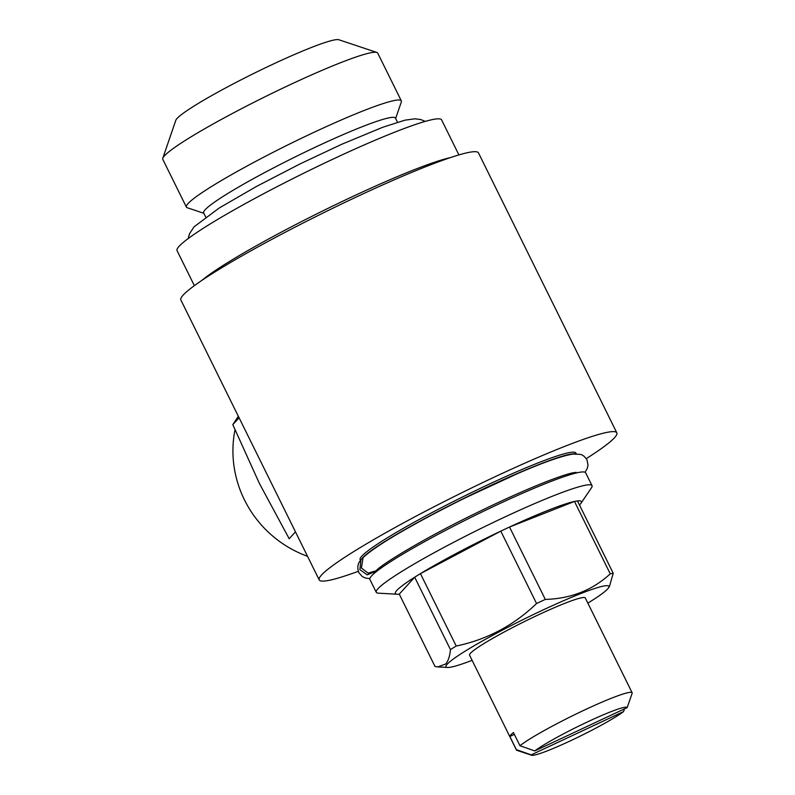 <?xml version="1.0" encoding="UTF-8"?>
<svg xmlns="http://www.w3.org/2000/svg" width="795" height="795" viewBox="0 0 795 795"><rect width="100%" height="100%" fill="white"/><g stroke="black" fill="none" stroke-linecap="round" stroke-linejoin="round"><path stroke-width="1.19" d="M360.86 560.107L359.906 569.677L367.201 574.855L375.27 571.595M576.176 472.309L572.241 472.955C566.368 474.287 557.206 477.407 544.744 482.287C524.442 490.346 501.019 500.88 474.486 513.898C427.829 536.595 383.269 562.92 376.045 570.76L368.125 573.125L361.407 568.037L363.047 557.693M162.796 158.245L175.804 120.313A91.296 8.218 -26.3 0 1 177.066 118.465A91.296 8.218 -26.3 0 1 259.558 70.606A91.296 8.218 -26.3 0 1 338.819 39.75L376.86 52.45A119.876 10.792 153.7 0 0 272.764 92.975A119.876 10.792 153.7 0 0 164.456 155.82A119.876 10.792 153.7 0 0 162.796 158.245A119.876 10.792 153.7 0 0 162.786 159.338L186.388 207.088A119.876 10.792 -26.3 0 1 188.057 203.57A119.876 10.792 -26.3 0 1 301.235 138.37A119.876 10.792 -26.3 0 1 401.326 100.866A119.876 10.792 -26.3 0 1 401.326 101.949L395.642 118.495M203.858 213.289L187.262 207.743A119.876 10.792 -26.3 0 1 186.388 207.088M205.696 217.005L203.659 212.901A106.967 9.629 -26.3 0 1 205.14 209.761A106.967 9.629 -26.3 0 1 306.135 151.577A106.967 9.629 -26.3 0 1 395.453 118.107L397.49 122.221M194.368 285.663L177.056 250.634A147.542 13.286 -26.3 0 1 179.104 246.301A147.542 13.286 -26.3 0 1 318.397 166.056A147.542 13.286 -26.3 0 1 441.593 119.886L458.904 154.916M531.617 755.25A53.484 4.82 -26.3 0 1 531.189 754.872L623.558 711.585A53.484 4.82 -26.3 0 1 573.066 739.569A53.484 4.82 -26.3 0 1 531.617 755.25L516.889 750.331A64.554 5.813 -26.3 0 1 516.422 749.983A64.554 5.813 -26.3 0 1 516.362 749.655L509.853 736.488A64.554 5.813 -26.3 0 1 510.807 734.908A64.554 5.813 -26.3 0 1 513.441 732.543L519.95 745.72A64.554 5.813 -26.3 0 1 583.212 710.611A64.554 5.813 -26.3 0 1 632.154 692.783A64.554 5.813 -26.3 0 1 632.214 693.101L627.146 707.639L534.777 750.937A53.484 4.82 -26.3 0 1 587.843 721.741A53.484 4.82 -26.3 0 1 627.146 707.639M632.154 692.783L585.299 597.969A64.554 5.813 153.7 0 0 531.398 618.162A64.554 5.813 153.7 0 0 470.461 653.271A64.554 5.813 153.7 0 0 469.557 655.169L516.422 749.983M361.178 559.73A120.343 10.832 -26.3 0 1 362.619 557.792A120.343 10.832 -26.3 0 1 469.298 495.712A120.343 10.832 -26.3 0 1 575.212 453.885M576.305 453.866L575.898 453.041A120.343 10.832 153.7 0 0 475.42 490.694A120.343 10.832 153.7 0 0 361.805 556.142A120.343 10.832 153.7 0 0 360.135 559.68L360.542 560.505M397.162 594.243A103.738 9.341 -26.3 0 1 396.804 590.447A103.738 9.341 -26.3 0 1 414.682 577.22L399.269 594.133A103.738 9.341 -26.3 0 1 397.162 594.243L378.341 593.159A120.343 10.832 -26.3 0 1 376.254 592.295A120.343 10.832 -26.3 0 1 377.923 588.757A120.343 10.832 -26.3 0 1 491.539 523.309A120.343 10.832 -26.3 0 1 592.017 485.656A120.343 10.832 -26.3 0 1 591.44 487.832L580.867 503.444A103.738 9.341 -26.3 0 1 579.933 504.606A103.738 9.341 -26.3 0 1 579.505 505.064M376.254 592.295L369.904 579.446A120.343 10.832 -26.3 0 1 371.573 575.908A120.343 10.832 -26.3 0 1 485.189 510.46A120.343 10.832 -26.3 0 1 585.667 472.806L592.017 485.656M472.111 660.327A90.829 8.179 -26.3 0 1 447.575 667.462A90.829 8.179 -26.3 0 1 447.257 664.143A90.829 8.179 -26.3 0 1 539.388 611.703A90.829 8.179 -26.3 0 1 608.423 587.972A90.829 8.179 -26.3 0 1 607.599 588.996A90.829 8.179 -26.3 0 1 587.843 603.127M450.457 649.604A103.738 9.341 -26.3 0 1 456.211 646.027L420.436 573.642A103.738 9.341 -26.3 0 1 500.79 531.13L420.436 573.642A103.738 9.341 -26.3 0 0 414.682 577.22L450.457 649.604C449.821 656.233 448.231 661.033 445.687 664.004L437.826 666.906L435.044 666.518L399.269 594.133M616.821 432.818L478.471 152.888A165.986 14.946 153.7 0 0 339.872 204.822A165.986 14.946 153.7 0 0 183.168 295.094A165.986 14.946 153.7 0 0 180.863 299.973L319.212 579.903A165.986 14.946 -26.3 0 1 321.518 575.033A165.986 14.946 -26.3 0 1 478.222 484.751A165.986 14.946 -26.3 0 1 616.821 432.818A165.986 14.946 -26.3 0 1 614.525 437.697A165.986 14.946 -26.3 0 1 586.273 458.635M358.277 571.317A165.986 14.946 -26.3 0 1 319.212 579.903M234.992 429.857A110.654 107.404 42.3 0 0 244.453 499.876A110.654 107.404 42.3 0 0 307.556 556.321M238.341 416.272L232.806 424.659L259.399 483.459L289.191 538.742L295.462 531.855M232.806 424.659L239.086 417.763M545.3 599.42L509.525 527.035A103.738 9.341 -26.3 0 0 500.79 531.13L536.565 603.514A103.738 9.341 -26.3 0 1 545.3 599.42C570.919 598.675 592.573 590.138 610.252 573.831L574.477 501.446L509.525 527.035A103.738 9.341 -26.3 0 1 574.477 501.446A103.738 9.341 -26.3 0 1 577.458 500.92A103.738 9.341 -26.3 0 1 580.867 503.444M536.565 603.514C513.769 625.446 486.987 639.617 456.211 646.027M610.252 573.831A103.738 9.341 -26.3 0 1 613.233 573.304L577.458 500.92M609.437 586.462L613.233 573.304M534.777 750.937L519.95 745.72M516.362 749.655L531.189 754.872M623.558 711.585L624.502 708.882M509.853 736.488L514.345 734.381M201.731 280.496A147.542 13.286 -26.3 0 1 322.154 211.222A147.542 13.286 -26.3 0 1 450.318 157.629M401.326 100.866L377.724 53.106A119.876 10.792 153.7 0 0 376.86 52.45M360.851 560.107C357.72 563.267 357.044 567.441 358.823 572.629L362.331 576.614L365.571 578.104L369.834 578.621M585.06 472.25L587.237 468.553L588.022 465.075L586.988 459.858C584.752 456.499 582.496 454.67 580.231 454.382L573.066 454.074C562.264 455.704 543.611 462.283 517.098 473.8L465.85 497.591C441.444 509.625 419.73 521.172 400.7 532.203C382.107 542.975 369.556 551.462 363.037 557.683M425.236 121.397L420.694 119.528L414.97 118.813L405.023 120.164L382.753 127.26L341.631 144.322L300.023 163.919L256.387 186.497L219.181 208.032L194.069 226.804L189.458 233.819L188.186 238.56M447.575 667.462L437.826 666.906M608.423 587.972L609.447 586.462"/></g></svg>
